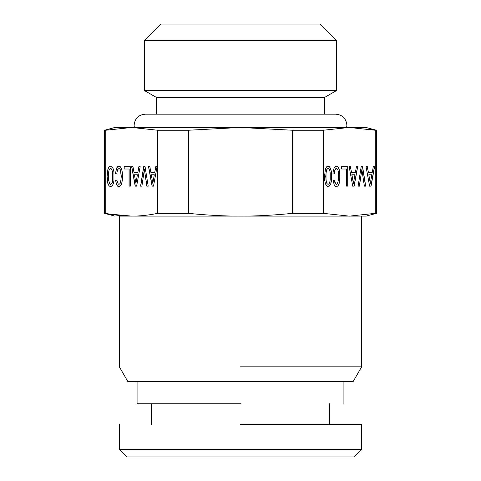 <?xml version="1.0" encoding="UTF-8"?>
<svg xmlns="http://www.w3.org/2000/svg" width="481" height="481" viewBox="0 0 481 481"><rect width="100%" height="100%" fill="white"/><g stroke="black" fill="none" stroke-linecap="round" stroke-linejoin="round"><path stroke-width="0.72" d="M329.744 170.502L330.207 172.974L330.207 179.786L329.744 182.287L329.028 183.802L328.102 184.331L327.194 183.802L326.479 182.257L326.016 179.762L326.016 173.004L327.194 168.987L328.102 168.482L329.028 168.987L329.744 170.502M370.4 129.329L375.264 130.243L349.26 127.471L323.256 130.243L323.256 213.348L349.26 216.119L240.5 216.119C224.525 216.167 207.191 215.247 188.492 213.348L157.744 213.348C148.395 215.247 139.73 216.167 131.74 216.119L240.5 216.119C256.475 216.167 273.809 215.247 292.508 213.348L323.256 213.348M360.726 128.03L349.26 127.471L366.083 127.471L376.431 130.243L375.264 130.243L375.264 213.348L349.579 216.119M369.606 186.153L371.031 186.153L374.585 166.66L373.292 166.66L372.27 172.384L368.386 172.384L367.358 166.66L366.041 166.66L369.606 186.153L370.905 186.153L374.452 166.66L373.292 166.66M361.177 166.66L358.104 186.153L359.433 186.153L361.874 169.577L364.388 186.153L365.716 186.153L362.578 166.66L361.177 166.66L362.452 166.66L365.59 186.153L364.388 186.153M352.717 186.153L354.148 186.153L357.696 166.66L356.409 166.66L355.381 172.384L351.497 172.384L350.475 166.66L349.158 166.66L352.717 186.153L354.022 186.153L357.569 166.66L356.409 166.66M346.548 186.129L347.835 186.129L347.835 166.66L341.582 166.66L341.582 169.017L346.548 169.017L346.548 186.129L347.709 186.129L347.709 166.66L341.582 166.66M333.321 170.587L332.93 173.9L334.277 173.9L335.017 169.859L336.423 168.482L337.331 168.987L338.047 170.502L338.528 172.974L338.528 179.786L337.349 183.802L336.423 184.331L335.75 184.055L334.415 180.267L333.086 180.267L334.235 184.951L335.227 186.213L336.423 186.658L337.909 185.961L339.045 183.995L339.772 180.772L339.772 172.018L339.045 168.795L337.909 166.805L336.423 166.131L335.119 166.66L334.067 168.146L333.321 170.587M330.742 183.995L331.457 180.772L331.457 172.018L330.73 168.795L329.593 166.805L328.102 166.131L326.635 166.805L325.481 168.795L324.501 176.395L324.765 180.742L325.481 183.97L327.333 186.466L328.102 186.658L329.605 185.961L330.742 183.995L331.583 176.395L331.331 172.018L330.597 168.795L329.461 166.805L328.042 166.155M375.264 213.348L376.431 213.348L366.083 216.119L349.26 216.119L361.652 216.119L361.652 366.823L240.5 366.823M109.452 214.063L131.74 216.119C109.379 216.119 109.379 216.119 131.74 216.119L119.348 216.119L119.348 366.823L127.88 381.601L353.12 381.601L361.652 366.823M114.917 216.119L104.569 213.348L107.756 213.75M131.74 216.119C123.749 216.167 115.085 215.247 105.736 213.348L105.736 130.243L104.569 130.243L104.569 213.348M323.256 130.243L292.508 130.243L292.508 213.348M292.508 130.243L240.5 127.471L188.492 130.243L188.492 213.348M188.492 130.243L157.744 130.243L157.744 213.348M157.744 130.243L131.74 127.471L105.736 130.243M148.521 166.66L152.086 186.153L153.511 186.153L157.065 166.66L155.772 166.66L154.75 172.384L150.866 172.384L149.838 166.66L148.521 166.66M145.058 166.66L143.657 166.66L140.584 186.153L141.913 186.153L144.354 169.577L146.867 186.153L148.196 186.153L145.058 166.66L143.783 166.66L140.711 186.153L141.913 186.153M116.546 168.146L115.41 173.9L116.757 173.9L117.496 169.859L118.903 168.482L119.811 168.987L120.527 170.502L121.158 176.395L121.008 179.786L119.829 183.802L118.903 184.331L118.23 184.055L116.895 180.267L115.566 180.267L116.715 184.951L117.707 186.213L118.903 186.658L120.388 185.961L121.525 183.995L122.252 180.772L122.505 176.395L122.252 172.018L121.525 168.795L120.388 166.805L118.903 166.131L117.598 166.66L116.546 168.146L115.536 173.9L116.757 173.9M129.028 169.017L129.028 186.129L130.315 186.129L130.315 166.66L124.062 166.66L124.062 169.017L129.155 169.017L129.155 186.129L130.315 186.129M131.638 166.66L135.197 186.153L136.628 186.153L140.175 166.66L138.889 166.66L137.861 172.384L133.977 172.384L132.954 166.66L131.638 166.66M112.085 185.961L113.221 183.995L113.937 180.772L113.937 172.018L113.209 168.795L112.073 166.805L110.582 166.131L109.115 166.805L107.96 168.795L106.98 176.395L107.245 180.742L107.96 183.97L109.115 185.961L110.582 186.658L112.085 185.961M151.299 174.765L154.299 174.765L152.802 183.351L151.299 174.765M134.415 174.765L137.416 174.765L135.913 183.351L134.415 174.765M112.686 172.974L112.686 179.786L112.223 182.287L111.508 183.802L110.582 184.331L109.674 183.802L108.496 179.762L108.496 173.004L108.959 170.502L109.674 168.987L110.582 168.482L111.508 168.987L112.819 172.974L112.819 179.786L112.356 182.287L111.64 183.802L110.582 184.331M349.26 127.471L114.917 127.471L104.569 130.243M137.079 381.601L137.079 403.763L240.5 403.763M156.283 97.36L324.717 97.36L336.538 90.536L144.462 90.536L156.283 97.36L156.283 114.177L145.202 114.177C138.474 114.833 134.776 118.524 134.121 125.258L134.343 127.471M240.5 424.446L361.652 424.446L361.652 449.561L354.269 456.95L126.731 456.95L119.348 449.561L361.652 449.561L240.5 449.561M144.462 40.302L160.714 24.05L320.286 24.05L336.538 40.302L144.462 40.302L144.462 90.536M361.874 169.577L359.307 186.153L358.104 186.153M370.316 183.351L368.819 174.765L371.819 174.765L370.316 183.351L368.819 174.765M334.554 171.543L334.89 169.859L335.534 168.819L336.423 168.482M332.93 173.9L334.151 173.9L334.427 171.543M336.423 184.331L335.047 183.267L334.289 180.267L333.086 180.267M336.351 186.634L337.782 185.961L338.919 183.995L339.646 180.772L339.899 176.395L339.646 172.018L338.919 168.795L337.782 166.805L336.351 166.155M341.582 169.017L346.422 169.017M353.433 183.351L351.93 174.765L354.936 174.765L353.433 183.351L351.803 174.765L354.804 174.765M368.386 172.384L367.231 166.66L366.041 166.66M351.497 172.384L350.348 166.66L349.158 166.66M328.024 186.64L329.479 185.961L330.615 183.995M328.102 184.331L327.068 183.802L326.352 182.257L325.721 176.395L326.352 170.502L327.068 168.987L328.102 168.482M157.065 166.66L155.898 166.66L154.75 172.384M149.838 166.66L148.647 166.66L152.212 186.153L153.511 186.153M154.299 174.765L152.802 183.351M144.354 169.577L146.994 186.153L148.196 186.153M118.903 168.482L119.943 168.987L120.659 170.502L121.29 176.395L120.671 182.287L119.955 183.802L118.903 184.331M116.895 180.267L115.693 180.267L116.113 182.93L116.841 184.951L117.839 186.213L118.957 186.634M118.963 166.155L117.725 166.66L116.673 168.146M130.315 166.66L124.188 166.66L124.188 169.017M140.175 166.66L139.015 166.66L137.861 172.384M132.954 166.66L131.764 166.66L135.323 186.153L136.628 186.153M137.416 174.765L135.913 183.351M110.648 166.155L109.241 166.805L108.093 168.795L107.107 176.395L108.093 183.97L109.241 185.961L110.63 186.64M110.582 168.482L111.64 168.987L112.819 172.974M376.431 130.243L376.431 213.348M343.921 403.763L343.921 381.601M151.485 424.446L151.485 403.763M329.515 424.446L329.515 403.763M324.717 114.177L324.717 97.36M119.348 449.561L119.348 424.446M336.538 40.302L336.538 90.536M145.202 114.177L335.798 114.177C342.526 114.833 346.224 118.524 346.879 125.258L346.657 127.471"/></g></svg>

